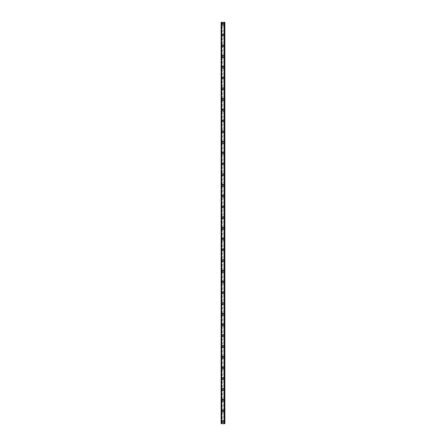 <?xml version="1.0" encoding="UTF-8"?>
<svg xmlns="http://www.w3.org/2000/svg" width="446" height="446" viewBox="0 0 446 446"><rect width="100%" height="100%" fill="white"/><g stroke="black" fill="none" stroke-linecap="round" stroke-linejoin="round"><path stroke-width="0.33" stroke-dasharray="2.23 1.67" d="M223.602 421.687A0.602 0.602 0 0 0 223 421.08A0.602 0.602 0 0 0 222.398 421.687A0.602 0.602 0 0 0 223 422.29A0.602 0.602 0 0 0 223.602 421.687A0.602 0.602 0 0 0 223 421.08A0.602 0.602 0 0 0 222.398 421.687A0.602 0.602 0 0 0 223 422.29A0.602 0.602 0 0 0 223.602 421.687M222.058 421.687A0.942 0.942 0 0 1 223 420.745A0.942 0.942 0 0 1 223.942 421.687A0.942 0.942 0 0 0 223 420.745A0.942 0.942 0 0 0 222.058 421.687A0.942 0.942 0 0 0 223 422.624A0.942 0.942 0 0 0 223.942 421.687A0.942 0.942 0 0 0 223 420.745A0.942 0.942 0 0 0 222.058 421.687A0.942 0.942 0 0 0 223 422.624A0.942 0.942 0 0 0 223.942 421.687A0.942 0.942 0 0 1 223 422.624A0.942 0.942 0 0 1 222.058 421.687M223.602 410.944A0.602 0.602 0 0 0 223 410.342A0.602 0.602 0 0 0 222.398 410.944A0.602 0.602 0 0 0 223 411.552A0.602 0.602 0 0 0 223.602 410.944A0.602 0.602 0 0 0 223 410.342A0.602 0.602 0 0 0 222.398 410.944A0.602 0.602 0 0 0 223 411.552A0.602 0.602 0 0 0 223.602 410.944M222.058 410.944A0.942 0.942 0 0 1 223 410.008A0.942 0.942 0 0 1 223.942 410.944A0.942 0.942 0 0 0 223 410.008A0.942 0.942 0 0 0 222.058 410.944A0.942 0.942 0 0 0 223 411.887A0.942 0.942 0 0 0 223.942 410.944A0.942 0.942 0 0 0 223 410.008A0.942 0.942 0 0 0 222.058 410.944A0.942 0.942 0 0 0 223 411.887A0.942 0.942 0 0 0 223.942 410.944A0.942 0.942 0 0 1 223 411.887A0.942 0.942 0 0 1 222.058 410.944M223.602 400.207A0.602 0.602 0 0 0 223 399.605A0.602 0.602 0 0 0 222.398 400.207A0.602 0.602 0 0 0 223 400.809A0.602 0.602 0 0 0 223.602 400.207A0.602 0.602 0 0 0 223 399.605A0.602 0.602 0 0 0 222.398 400.207A0.602 0.602 0 0 0 223 400.809A0.602 0.602 0 0 0 223.602 400.207M222.058 400.207A0.942 0.942 0 0 1 223 399.265A0.942 0.942 0 0 1 223.942 400.207A0.942 0.942 0 0 0 223 399.265A0.942 0.942 0 0 0 222.058 400.207A0.942 0.942 0 0 0 223 401.149A0.942 0.942 0 0 0 223.942 400.207A0.942 0.942 0 0 0 223 399.265A0.942 0.942 0 0 0 222.058 400.207A0.942 0.942 0 0 0 223 401.149A0.942 0.942 0 0 0 223.942 400.207A0.942 0.942 0 0 1 223 401.149A0.942 0.942 0 0 1 222.058 400.207M223.602 389.469A0.602 0.602 0 0 0 223 388.862A0.602 0.602 0 0 0 222.398 389.469A0.602 0.602 0 0 0 223 390.072A0.602 0.602 0 0 0 223.602 389.469A0.602 0.602 0 0 0 223 388.862A0.602 0.602 0 0 0 222.398 389.469A0.602 0.602 0 0 0 223 390.072A0.602 0.602 0 0 0 223.602 389.469M222.058 389.469A0.942 0.942 0 0 1 223 388.527A0.942 0.942 0 0 1 223.942 389.469A0.942 0.942 0 0 0 223 388.527A0.942 0.942 0 0 0 222.058 389.469A0.942 0.942 0 0 0 223 390.406A0.942 0.942 0 0 0 223.942 389.469A0.942 0.942 0 0 0 223 388.527A0.942 0.942 0 0 0 222.058 389.469A0.942 0.942 0 0 0 223 390.406A0.942 0.942 0 0 0 223.942 389.469A0.942 0.942 0 0 1 223 390.406A0.942 0.942 0 0 1 222.058 389.469M223.602 378.726A0.602 0.602 0 0 0 223 378.124A0.602 0.602 0 0 0 222.398 378.726A0.602 0.602 0 0 0 223 379.329A0.602 0.602 0 0 0 223.602 378.726A0.602 0.602 0 0 0 223 378.124A0.602 0.602 0 0 0 222.398 378.726A0.602 0.602 0 0 0 223 379.329A0.602 0.602 0 0 0 223.602 378.726M222.058 378.726A0.942 0.942 0 0 1 223 377.79A0.942 0.942 0 0 1 223.942 378.726A0.942 0.942 0 0 0 223 377.79A0.942 0.942 0 0 0 222.058 378.726A0.942 0.942 0 0 0 223 379.669A0.942 0.942 0 0 0 223.942 378.726A0.942 0.942 0 0 0 223 377.79A0.942 0.942 0 0 0 222.058 378.726A0.942 0.942 0 0 0 223 379.669A0.942 0.942 0 0 0 223.942 378.726A0.942 0.942 0 0 1 223 379.669A0.942 0.942 0 0 1 222.058 378.726M223.602 367.989A0.602 0.602 0 0 0 223 367.381A0.602 0.602 0 0 0 222.398 367.989A0.602 0.602 0 0 0 223 368.591A0.602 0.602 0 0 0 223.602 367.989A0.602 0.602 0 0 0 223 367.381A0.602 0.602 0 0 0 222.398 367.989A0.602 0.602 0 0 0 223 368.591A0.602 0.602 0 0 0 223.602 367.989M222.058 367.989A0.942 0.942 0 0 1 223 367.047A0.942 0.942 0 0 1 223.942 367.989A0.942 0.942 0 0 0 223 367.047A0.942 0.942 0 0 0 222.058 367.989A0.942 0.942 0 0 0 223 368.926A0.942 0.942 0 0 0 223.942 367.989A0.942 0.942 0 0 0 223 367.047A0.942 0.942 0 0 0 222.058 367.989A0.942 0.942 0 0 0 223 368.926A0.942 0.942 0 0 0 223.942 367.989A0.942 0.942 0 0 1 223 368.926A0.942 0.942 0 0 1 222.058 367.989M223.602 357.246A0.602 0.602 0 0 0 223 356.644A0.602 0.602 0 0 0 222.398 357.246A0.602 0.602 0 0 0 223 357.854A0.602 0.602 0 0 0 223.602 357.246A0.602 0.602 0 0 0 223 356.644A0.602 0.602 0 0 0 222.398 357.246A0.602 0.602 0 0 0 223 357.854A0.602 0.602 0 0 0 223.602 357.246M222.058 357.246A0.942 0.942 0 0 1 223 356.309A0.942 0.942 0 0 1 223.942 357.246A0.942 0.942 0 0 0 223 356.309A0.942 0.942 0 0 0 222.058 357.246A0.942 0.942 0 0 0 223 358.188A0.942 0.942 0 0 0 223.942 357.246A0.942 0.942 0 0 0 223 356.309A0.942 0.942 0 0 0 222.058 357.246A0.942 0.942 0 0 0 223 358.188A0.942 0.942 0 0 0 223.942 357.246A0.942 0.942 0 0 1 223 358.188A0.942 0.942 0 0 1 222.058 357.246M223.602 346.509A0.602 0.602 0 0 0 223 345.901A0.602 0.602 0 0 0 222.398 346.509A0.602 0.602 0 0 0 223 347.111A0.602 0.602 0 0 0 223.602 346.509A0.602 0.602 0 0 0 223 345.901A0.602 0.602 0 0 0 222.398 346.509A0.602 0.602 0 0 0 223 347.111A0.602 0.602 0 0 0 223.602 346.509M222.058 346.509A0.942 0.942 0 0 1 223 345.566A0.942 0.942 0 0 1 223.942 346.509A0.942 0.942 0 0 0 223 345.566A0.942 0.942 0 0 0 222.058 346.509A0.942 0.942 0 0 0 223 347.445A0.942 0.942 0 0 0 223.942 346.509A0.942 0.942 0 0 0 223 345.566A0.942 0.942 0 0 0 222.058 346.509A0.942 0.942 0 0 0 223 347.445A0.942 0.942 0 0 0 223.942 346.509A0.942 0.942 0 0 1 223 347.445A0.942 0.942 0 0 1 222.058 346.509M223.602 335.766A0.602 0.602 0 0 0 223 335.163A0.602 0.602 0 0 0 222.398 335.766A0.602 0.602 0 0 0 223 336.373A0.602 0.602 0 0 0 223.602 335.766A0.602 0.602 0 0 0 223 335.163A0.602 0.602 0 0 0 222.398 335.766A0.602 0.602 0 0 0 223 336.373A0.602 0.602 0 0 0 223.602 335.766M222.058 335.766A0.942 0.942 0 0 1 223 334.829A0.942 0.942 0 0 1 223.942 335.766A0.942 0.942 0 0 0 223 334.829A0.942 0.942 0 0 0 222.058 335.766A0.942 0.942 0 0 0 223 336.708A0.942 0.942 0 0 0 223.942 335.766A0.942 0.942 0 0 0 223 334.829A0.942 0.942 0 0 0 222.058 335.766A0.942 0.942 0 0 0 223 336.708A0.942 0.942 0 0 0 223.942 335.766A0.942 0.942 0 0 1 223 336.708A0.942 0.942 0 0 1 222.058 335.766M223.602 325.028A0.602 0.602 0 0 0 223 324.426A0.602 0.602 0 0 0 222.398 325.028A0.602 0.602 0 0 0 223 325.63A0.602 0.602 0 0 0 223.602 325.028A0.602 0.602 0 0 0 223 324.426A0.602 0.602 0 0 0 222.398 325.028A0.602 0.602 0 0 0 223 325.63A0.602 0.602 0 0 0 223.602 325.028M222.058 325.028A0.942 0.942 0 0 1 223 324.086A0.942 0.942 0 0 1 223.942 325.028A0.942 0.942 0 0 0 223 324.086A0.942 0.942 0 0 0 222.058 325.028A0.942 0.942 0 0 0 223 325.97A0.942 0.942 0 0 0 223.942 325.028A0.942 0.942 0 0 0 223 324.086A0.942 0.942 0 0 0 222.058 325.028A0.942 0.942 0 0 0 223 325.97A0.942 0.942 0 0 0 223.942 325.028A0.942 0.942 0 0 1 223 325.97A0.942 0.942 0 0 1 222.058 325.028M223.602 314.291A0.602 0.602 0 0 0 223 313.683A0.602 0.602 0 0 0 222.398 314.291A0.602 0.602 0 0 0 223 314.893A0.602 0.602 0 0 0 223.602 314.291A0.602 0.602 0 0 0 223 313.683A0.602 0.602 0 0 0 222.398 314.291A0.602 0.602 0 0 0 223 314.893A0.602 0.602 0 0 0 223.602 314.291M222.058 314.291A0.942 0.942 0 0 1 223 313.348A0.942 0.942 0 0 1 223.942 314.291A0.942 0.942 0 0 0 223 313.348A0.942 0.942 0 0 0 222.058 314.291A0.942 0.942 0 0 0 223 315.227A0.942 0.942 0 0 0 223.942 314.291A0.942 0.942 0 0 0 223 313.348A0.942 0.942 0 0 0 222.058 314.291A0.942 0.942 0 0 0 223 315.227A0.942 0.942 0 0 0 223.942 314.291A0.942 0.942 0 0 1 223 315.227A0.942 0.942 0 0 1 222.058 314.291M223.602 303.548A0.602 0.602 0 0 0 223 302.945A0.602 0.602 0 0 0 222.398 303.548A0.602 0.602 0 0 0 223 304.155A0.602 0.602 0 0 0 223.602 303.548A0.602 0.602 0 0 0 223 302.945A0.602 0.602 0 0 0 222.398 303.548A0.602 0.602 0 0 0 223 304.155A0.602 0.602 0 0 0 223.602 303.548M222.058 303.548A0.942 0.942 0 0 1 223 302.611A0.942 0.942 0 0 1 223.942 303.548A0.942 0.942 0 0 0 223 302.611A0.942 0.942 0 0 0 222.058 303.548A0.942 0.942 0 0 0 223 304.49A0.942 0.942 0 0 0 223.942 303.548A0.942 0.942 0 0 0 223 302.611A0.942 0.942 0 0 0 222.058 303.548A0.942 0.942 0 0 0 223 304.49A0.942 0.942 0 0 0 223.942 303.548A0.942 0.942 0 0 1 223 304.49A0.942 0.942 0 0 1 222.058 303.548M223.602 292.81A0.602 0.602 0 0 0 223 292.202A0.602 0.602 0 0 0 222.398 292.81A0.602 0.602 0 0 0 223 293.412A0.602 0.602 0 0 0 223.602 292.81A0.602 0.602 0 0 0 223 292.202A0.602 0.602 0 0 0 222.398 292.81A0.602 0.602 0 0 0 223 293.412A0.602 0.602 0 0 0 223.602 292.81M222.058 292.81A0.942 0.942 0 0 1 223 291.868A0.942 0.942 0 0 1 223.942 292.81A0.942 0.942 0 0 0 223 291.868A0.942 0.942 0 0 0 222.058 292.81A0.942 0.942 0 0 0 223 293.747A0.942 0.942 0 0 0 223.942 292.81A0.942 0.942 0 0 0 223 291.868A0.942 0.942 0 0 0 222.058 292.81A0.942 0.942 0 0 0 223 293.747A0.942 0.942 0 0 0 223.942 292.81A0.942 0.942 0 0 1 223 293.747A0.942 0.942 0 0 1 222.058 292.81M223.602 282.067A0.602 0.602 0 0 0 223 281.465A0.602 0.602 0 0 0 222.398 282.067A0.602 0.602 0 0 0 223 282.675A0.602 0.602 0 0 0 223.602 282.067A0.602 0.602 0 0 0 223 281.465A0.602 0.602 0 0 0 222.398 282.067A0.602 0.602 0 0 0 223 282.675A0.602 0.602 0 0 0 223.602 282.067M222.058 282.067A0.942 0.942 0 0 1 223 281.131A0.942 0.942 0 0 1 223.942 282.067A0.942 0.942 0 0 0 223 281.131A0.942 0.942 0 0 0 222.058 282.067A0.942 0.942 0 0 0 223 283.009A0.942 0.942 0 0 0 223.942 282.067A0.942 0.942 0 0 0 223 281.131A0.942 0.942 0 0 0 222.058 282.067A0.942 0.942 0 0 0 223 283.009A0.942 0.942 0 0 0 223.942 282.067A0.942 0.942 0 0 1 223 283.009A0.942 0.942 0 0 1 222.058 282.067M223.602 271.33A0.602 0.602 0 0 0 223 270.728A0.602 0.602 0 0 0 222.398 271.33A0.602 0.602 0 0 0 223 271.932A0.602 0.602 0 0 0 223.602 271.33A0.602 0.602 0 0 0 223 270.728A0.602 0.602 0 0 0 222.398 271.33A0.602 0.602 0 0 0 223 271.932A0.602 0.602 0 0 0 223.602 271.33M222.058 271.33A0.942 0.942 0 0 1 223 270.387A0.942 0.942 0 0 1 223.942 271.33A0.942 0.942 0 0 0 223 270.387A0.942 0.942 0 0 0 222.058 271.33A0.942 0.942 0 0 0 223 272.266A0.942 0.942 0 0 0 223.942 271.33A0.942 0.942 0 0 0 223 270.387A0.942 0.942 0 0 0 222.058 271.33A0.942 0.942 0 0 0 223 272.266A0.942 0.942 0 0 0 223.942 271.33A0.942 0.942 0 0 1 223 272.266A0.942 0.942 0 0 1 222.058 271.33M223.602 260.587A0.602 0.602 0 0 0 223 259.985A0.602 0.602 0 0 0 222.398 260.587A0.602 0.602 0 0 0 223 261.194A0.602 0.602 0 0 0 223.602 260.587A0.602 0.602 0 0 0 223 259.985A0.602 0.602 0 0 0 222.398 260.587A0.602 0.602 0 0 0 223 261.194A0.602 0.602 0 0 0 223.602 260.587M222.058 260.587A0.942 0.942 0 0 1 223 259.65A0.942 0.942 0 0 1 223.942 260.587A0.942 0.942 0 0 0 223 259.65A0.942 0.942 0 0 0 222.058 260.587A0.942 0.942 0 0 0 223 261.529A0.942 0.942 0 0 0 223.942 260.587A0.942 0.942 0 0 0 223 259.65A0.942 0.942 0 0 0 222.058 260.587A0.942 0.942 0 0 0 223 261.529A0.942 0.942 0 0 0 223.942 260.587A0.942 0.942 0 0 1 223 261.529A0.942 0.942 0 0 1 222.058 260.587M223.602 249.849A0.602 0.602 0 0 0 223 249.247A0.602 0.602 0 0 0 222.398 249.849A0.602 0.602 0 0 0 223 250.451A0.602 0.602 0 0 0 223.602 249.849A0.602 0.602 0 0 0 223 249.247A0.602 0.602 0 0 0 222.398 249.849A0.602 0.602 0 0 0 223 250.451A0.602 0.602 0 0 0 223.602 249.849M222.058 249.849A0.942 0.942 0 0 1 223 248.907A0.942 0.942 0 0 1 223.942 249.849A0.942 0.942 0 0 0 223 248.907A0.942 0.942 0 0 0 222.058 249.849A0.942 0.942 0 0 0 223 250.791A0.942 0.942 0 0 0 223.942 249.849A0.942 0.942 0 0 0 223 248.907A0.942 0.942 0 0 0 222.058 249.849A0.942 0.942 0 0 0 223 250.791A0.942 0.942 0 0 0 223.942 249.849A0.942 0.942 0 0 1 223 250.791A0.942 0.942 0 0 1 222.058 249.849M223.602 239.112A0.602 0.602 0 0 0 223 238.504A0.602 0.602 0 0 0 222.398 239.112A0.602 0.602 0 0 0 223 239.714A0.602 0.602 0 0 0 223.602 239.112A0.602 0.602 0 0 0 223 238.504A0.602 0.602 0 0 0 222.398 239.112A0.602 0.602 0 0 0 223 239.714A0.602 0.602 0 0 0 223.602 239.112M222.058 239.112A0.942 0.942 0 0 1 223 238.17A0.942 0.942 0 0 1 223.942 239.112A0.942 0.942 0 0 0 223 238.17A0.942 0.942 0 0 0 222.058 239.112A0.942 0.942 0 0 0 223 240.048A0.942 0.942 0 0 0 223.942 239.112A0.942 0.942 0 0 0 223 238.17A0.942 0.942 0 0 0 222.058 239.112A0.942 0.942 0 0 0 223 240.048A0.942 0.942 0 0 0 223.942 239.112A0.942 0.942 0 0 1 223 240.048A0.942 0.942 0 0 1 222.058 239.112M223.602 228.369A0.602 0.602 0 0 0 223 227.767A0.602 0.602 0 0 0 222.398 228.369A0.602 0.602 0 0 0 223 228.976A0.602 0.602 0 0 0 223.602 228.369A0.602 0.602 0 0 0 223 227.767A0.602 0.602 0 0 0 222.398 228.369A0.602 0.602 0 0 0 223 228.976A0.602 0.602 0 0 0 223.602 228.369M222.058 228.369A0.942 0.942 0 0 1 223 227.432A0.942 0.942 0 0 1 223.942 228.369A0.942 0.942 0 0 0 223 227.432A0.942 0.942 0 0 0 222.058 228.369A0.942 0.942 0 0 0 223 229.311A0.942 0.942 0 0 0 223.942 228.369A0.942 0.942 0 0 0 223 227.432A0.942 0.942 0 0 0 222.058 228.369A0.942 0.942 0 0 0 223 229.311A0.942 0.942 0 0 0 223.942 228.369A0.942 0.942 0 0 1 223 229.311A0.942 0.942 0 0 1 222.058 228.369M223.602 217.631A0.602 0.602 0 0 0 223 217.024A0.602 0.602 0 0 0 222.398 217.631A0.602 0.602 0 0 0 223 218.233A0.602 0.602 0 0 0 223.602 217.631A0.602 0.602 0 0 0 223 217.024A0.602 0.602 0 0 0 222.398 217.631A0.602 0.602 0 0 0 223 218.233A0.602 0.602 0 0 0 223.602 217.631M222.058 217.631A0.942 0.942 0 0 1 223 216.689A0.942 0.942 0 0 1 223.942 217.631A0.942 0.942 0 0 0 223 216.689A0.942 0.942 0 0 0 222.058 217.631A0.942 0.942 0 0 0 223 218.568A0.942 0.942 0 0 0 223.942 217.631A0.942 0.942 0 0 0 223 216.689A0.942 0.942 0 0 0 222.058 217.631A0.942 0.942 0 0 0 223 218.568A0.942 0.942 0 0 0 223.942 217.631A0.942 0.942 0 0 1 223 218.568A0.942 0.942 0 0 1 222.058 217.631M223.602 206.888A0.602 0.602 0 0 0 223 206.286A0.602 0.602 0 0 0 222.398 206.888A0.602 0.602 0 0 0 223 207.496A0.602 0.602 0 0 0 223.602 206.888A0.602 0.602 0 0 0 223 206.286A0.602 0.602 0 0 0 222.398 206.888A0.602 0.602 0 0 0 223 207.496A0.602 0.602 0 0 0 223.602 206.888M222.058 206.888A0.942 0.942 0 0 1 223 205.952A0.942 0.942 0 0 1 223.942 206.888A0.942 0.942 0 0 0 223 205.952A0.942 0.942 0 0 0 222.058 206.888A0.942 0.942 0 0 0 223 207.83A0.942 0.942 0 0 0 223.942 206.888A0.942 0.942 0 0 0 223 205.952A0.942 0.942 0 0 0 222.058 206.888A0.942 0.942 0 0 0 223 207.83A0.942 0.942 0 0 0 223.942 206.888A0.942 0.942 0 0 1 223 207.83A0.942 0.942 0 0 1 222.058 206.888M223.602 196.151A0.602 0.602 0 0 0 223 195.549A0.602 0.602 0 0 0 222.398 196.151A0.602 0.602 0 0 0 223 196.753A0.602 0.602 0 0 0 223.602 196.151A0.602 0.602 0 0 0 223 195.549A0.602 0.602 0 0 0 222.398 196.151A0.602 0.602 0 0 0 223 196.753A0.602 0.602 0 0 0 223.602 196.151M222.058 196.151A0.942 0.942 0 0 1 223 195.209A0.942 0.942 0 0 1 223.942 196.151A0.942 0.942 0 0 0 223 195.209A0.942 0.942 0 0 0 222.058 196.151A0.942 0.942 0 0 0 223 197.093A0.942 0.942 0 0 0 223.942 196.151A0.942 0.942 0 0 0 223 195.209A0.942 0.942 0 0 0 222.058 196.151A0.942 0.942 0 0 0 223 197.093A0.942 0.942 0 0 0 223.942 196.151A0.942 0.942 0 0 1 223 197.093A0.942 0.942 0 0 1 222.058 196.151M223.602 185.413A0.602 0.602 0 0 0 223 184.806A0.602 0.602 0 0 0 222.398 185.413A0.602 0.602 0 0 0 223 186.015A0.602 0.602 0 0 0 223.602 185.413A0.602 0.602 0 0 0 223 184.806A0.602 0.602 0 0 0 222.398 185.413A0.602 0.602 0 0 0 223 186.015A0.602 0.602 0 0 0 223.602 185.413M222.058 185.413A0.942 0.942 0 0 1 223 184.471A0.942 0.942 0 0 1 223.942 185.413A0.942 0.942 0 0 0 223 184.471A0.942 0.942 0 0 0 222.058 185.413A0.942 0.942 0 0 0 223 186.35A0.942 0.942 0 0 0 223.942 185.413A0.942 0.942 0 0 0 223 184.471A0.942 0.942 0 0 0 222.058 185.413A0.942 0.942 0 0 0 223 186.35A0.942 0.942 0 0 0 223.942 185.413A0.942 0.942 0 0 1 223 186.35A0.942 0.942 0 0 1 222.058 185.413M223.602 174.67A0.602 0.602 0 0 0 223 174.068A0.602 0.602 0 0 0 222.398 174.67A0.602 0.602 0 0 0 223 175.272A0.602 0.602 0 0 0 223.602 174.67A0.602 0.602 0 0 0 223 174.068A0.602 0.602 0 0 0 222.398 174.67A0.602 0.602 0 0 0 223 175.272A0.602 0.602 0 0 0 223.602 174.67M222.058 174.67A0.942 0.942 0 0 1 223 173.734A0.942 0.942 0 0 1 223.942 174.67A0.942 0.942 0 0 0 223 173.734A0.942 0.942 0 0 0 222.058 174.67A0.942 0.942 0 0 0 223 175.613A0.942 0.942 0 0 0 223.942 174.67A0.942 0.942 0 0 0 223 173.734A0.942 0.942 0 0 0 222.058 174.67A0.942 0.942 0 0 0 223 175.613A0.942 0.942 0 0 0 223.942 174.67A0.942 0.942 0 0 1 223 175.613A0.942 0.942 0 0 1 222.058 174.67M223.602 163.933A0.602 0.602 0 0 0 223 163.325A0.602 0.602 0 0 0 222.398 163.933A0.602 0.602 0 0 0 223 164.535A0.602 0.602 0 0 0 223.602 163.933A0.602 0.602 0 0 0 223 163.325A0.602 0.602 0 0 0 222.398 163.933A0.602 0.602 0 0 0 223 164.535A0.602 0.602 0 0 0 223.602 163.933M222.058 163.933A0.942 0.942 0 0 1 223 162.991A0.942 0.942 0 0 1 223.942 163.933A0.942 0.942 0 0 0 223 162.991A0.942 0.942 0 0 0 222.058 163.933A0.942 0.942 0 0 0 223 164.869A0.942 0.942 0 0 0 223.942 163.933A0.942 0.942 0 0 0 223 162.991A0.942 0.942 0 0 0 222.058 163.933A0.942 0.942 0 0 0 223 164.869A0.942 0.942 0 0 0 223.942 163.933A0.942 0.942 0 0 1 223 164.869A0.942 0.942 0 0 1 222.058 163.933M223.602 153.19A0.602 0.602 0 0 0 223 152.588A0.602 0.602 0 0 0 222.398 153.19A0.602 0.602 0 0 0 223 153.798A0.602 0.602 0 0 0 223.602 153.19A0.602 0.602 0 0 0 223 152.588A0.602 0.602 0 0 0 222.398 153.19A0.602 0.602 0 0 0 223 153.798A0.602 0.602 0 0 0 223.602 153.19M222.058 153.19A0.942 0.942 0 0 1 223 152.253A0.942 0.942 0 0 1 223.942 153.19A0.942 0.942 0 0 0 223 152.253A0.942 0.942 0 0 0 222.058 153.19A0.942 0.942 0 0 0 223 154.132A0.942 0.942 0 0 0 223.942 153.19A0.942 0.942 0 0 0 223 152.253A0.942 0.942 0 0 0 222.058 153.19A0.942 0.942 0 0 0 223 154.132A0.942 0.942 0 0 0 223.942 153.19A0.942 0.942 0 0 1 223 154.132A0.942 0.942 0 0 1 222.058 153.19M223.602 142.452A0.602 0.602 0 0 0 223 141.845A0.602 0.602 0 0 0 222.398 142.452A0.602 0.602 0 0 0 223 143.055A0.602 0.602 0 0 0 223.602 142.452A0.602 0.602 0 0 0 223 141.845A0.602 0.602 0 0 0 222.398 142.452A0.602 0.602 0 0 0 223 143.055A0.602 0.602 0 0 0 223.602 142.452M222.058 142.452A0.942 0.942 0 0 1 223 141.51A0.942 0.942 0 0 1 223.942 142.452A0.942 0.942 0 0 0 223 141.51A0.942 0.942 0 0 0 222.058 142.452A0.942 0.942 0 0 0 223 143.389A0.942 0.942 0 0 0 223.942 142.452A0.942 0.942 0 0 0 223 141.51A0.942 0.942 0 0 0 222.058 142.452A0.942 0.942 0 0 0 223 143.389A0.942 0.942 0 0 0 223.942 142.452A0.942 0.942 0 0 1 223 143.389A0.942 0.942 0 0 1 222.058 142.452M223.602 131.709A0.602 0.602 0 0 0 223 131.107A0.602 0.602 0 0 0 222.398 131.709A0.602 0.602 0 0 0 223 132.317A0.602 0.602 0 0 0 223.602 131.709A0.602 0.602 0 0 0 223 131.107A0.602 0.602 0 0 0 222.398 131.709A0.602 0.602 0 0 0 223 132.317A0.602 0.602 0 0 0 223.602 131.709M222.058 131.709A0.942 0.942 0 0 1 223 130.773A0.942 0.942 0 0 1 223.942 131.709A0.942 0.942 0 0 0 223 130.773A0.942 0.942 0 0 0 222.058 131.709A0.942 0.942 0 0 0 223 132.652A0.942 0.942 0 0 0 223.942 131.709A0.942 0.942 0 0 0 223 130.773A0.942 0.942 0 0 0 222.058 131.709A0.942 0.942 0 0 0 223 132.652A0.942 0.942 0 0 0 223.942 131.709A0.942 0.942 0 0 1 223 132.652A0.942 0.942 0 0 1 222.058 131.709M223.602 120.972A0.602 0.602 0 0 0 223 120.37A0.602 0.602 0 0 0 222.398 120.972A0.602 0.602 0 0 0 223 121.574A0.602 0.602 0 0 0 223.602 120.972A0.602 0.602 0 0 0 223 120.37A0.602 0.602 0 0 0 222.398 120.972A0.602 0.602 0 0 0 223 121.574A0.602 0.602 0 0 0 223.602 120.972M222.058 120.972A0.942 0.942 0 0 1 223 120.03A0.942 0.942 0 0 1 223.942 120.972A0.942 0.942 0 0 0 223 120.03A0.942 0.942 0 0 0 222.058 120.972A0.942 0.942 0 0 0 223 121.914A0.942 0.942 0 0 0 223.942 120.972A0.942 0.942 0 0 0 223 120.03A0.942 0.942 0 0 0 222.058 120.972A0.942 0.942 0 0 0 223 121.914A0.942 0.942 0 0 0 223.942 120.972A0.942 0.942 0 0 1 223 121.914A0.942 0.942 0 0 1 222.058 120.972M223.602 110.234A0.602 0.602 0 0 0 223 109.627A0.602 0.602 0 0 0 222.398 110.234A0.602 0.602 0 0 0 223 110.837A0.602 0.602 0 0 0 223.602 110.234A0.602 0.602 0 0 0 223 109.627A0.602 0.602 0 0 0 222.398 110.234A0.602 0.602 0 0 0 223 110.837A0.602 0.602 0 0 0 223.602 110.234M222.058 110.234A0.942 0.942 0 0 1 223 109.292A0.942 0.942 0 0 1 223.942 110.234A0.942 0.942 0 0 0 223 109.292A0.942 0.942 0 0 0 222.058 110.234A0.942 0.942 0 0 0 223 111.171A0.942 0.942 0 0 0 223.942 110.234A0.942 0.942 0 0 0 223 109.292A0.942 0.942 0 0 0 222.058 110.234A0.942 0.942 0 0 0 223 111.171A0.942 0.942 0 0 0 223.942 110.234A0.942 0.942 0 0 1 223 111.171A0.942 0.942 0 0 1 222.058 110.234M223.602 99.491A0.602 0.602 0 0 0 223 98.889A0.602 0.602 0 0 0 222.398 99.491A0.602 0.602 0 0 0 223 100.099A0.602 0.602 0 0 0 223.602 99.491A0.602 0.602 0 0 0 223 98.889A0.602 0.602 0 0 0 222.398 99.491A0.602 0.602 0 0 0 223 100.099A0.602 0.602 0 0 0 223.602 99.491M222.058 99.491A0.942 0.942 0 0 1 223 98.555A0.942 0.942 0 0 1 223.942 99.491A0.942 0.942 0 0 0 223 98.555A0.942 0.942 0 0 0 222.058 99.491A0.942 0.942 0 0 0 223 100.434A0.942 0.942 0 0 0 223.942 99.491A0.942 0.942 0 0 0 223 98.555A0.942 0.942 0 0 0 222.058 99.491A0.942 0.942 0 0 0 223 100.434A0.942 0.942 0 0 0 223.942 99.491A0.942 0.942 0 0 1 223 100.434A0.942 0.942 0 0 1 222.058 99.491M223.602 88.754A0.602 0.602 0 0 0 223 88.146A0.602 0.602 0 0 0 222.398 88.754A0.602 0.602 0 0 0 223 89.356A0.602 0.602 0 0 0 223.602 88.754A0.602 0.602 0 0 0 223 88.146A0.602 0.602 0 0 0 222.398 88.754A0.602 0.602 0 0 0 223 89.356A0.602 0.602 0 0 0 223.602 88.754M222.058 88.754A0.942 0.942 0 0 1 223 87.812A0.942 0.942 0 0 1 223.942 88.754A0.942 0.942 0 0 0 223 87.812A0.942 0.942 0 0 0 222.058 88.754A0.942 0.942 0 0 0 223 89.691A0.942 0.942 0 0 0 223.942 88.754A0.942 0.942 0 0 0 223 87.812A0.942 0.942 0 0 0 222.058 88.754A0.942 0.942 0 0 0 223 89.691A0.942 0.942 0 0 0 223.942 88.754A0.942 0.942 0 0 1 223 89.691A0.942 0.942 0 0 1 222.058 88.754M223.602 78.011A0.602 0.602 0 0 0 223 77.409A0.602 0.602 0 0 0 222.398 78.011A0.602 0.602 0 0 0 223 78.619A0.602 0.602 0 0 0 223.602 78.011A0.602 0.602 0 0 0 223 77.409A0.602 0.602 0 0 0 222.398 78.011A0.602 0.602 0 0 0 223 78.619A0.602 0.602 0 0 0 223.602 78.011M222.058 78.011A0.942 0.942 0 0 1 223 77.074A0.942 0.942 0 0 1 223.942 78.011A0.942 0.942 0 0 0 223 77.074A0.942 0.942 0 0 0 222.058 78.011A0.942 0.942 0 0 0 223 78.953A0.942 0.942 0 0 0 223.942 78.011A0.942 0.942 0 0 0 223 77.074A0.942 0.942 0 0 0 222.058 78.011A0.942 0.942 0 0 0 223 78.953A0.942 0.942 0 0 0 223.942 78.011A0.942 0.942 0 0 1 223 78.953A0.942 0.942 0 0 1 222.058 78.011M223.602 67.274A0.602 0.602 0 0 0 223 66.671A0.602 0.602 0 0 0 222.398 67.274A0.602 0.602 0 0 0 223 67.876A0.602 0.602 0 0 0 223.602 67.274A0.602 0.602 0 0 0 223 66.671A0.602 0.602 0 0 0 222.398 67.274A0.602 0.602 0 0 0 223 67.876A0.602 0.602 0 0 0 223.602 67.274M222.058 67.274A0.942 0.942 0 0 1 223 66.331A0.942 0.942 0 0 1 223.942 67.274A0.942 0.942 0 0 0 223 66.331A0.942 0.942 0 0 0 222.058 67.274A0.942 0.942 0 0 0 223 68.21A0.942 0.942 0 0 0 223.942 67.274A0.942 0.942 0 0 0 223 66.331A0.942 0.942 0 0 0 222.058 67.274A0.942 0.942 0 0 0 223 68.21A0.942 0.942 0 0 0 223.942 67.274A0.942 0.942 0 0 1 223 68.21A0.942 0.942 0 0 1 222.058 67.274M223.602 56.531A0.602 0.602 0 0 0 223 55.928A0.602 0.602 0 0 0 222.398 56.531A0.602 0.602 0 0 0 223 57.138A0.602 0.602 0 0 0 223.602 56.531A0.602 0.602 0 0 0 223 55.928A0.602 0.602 0 0 0 222.398 56.531A0.602 0.602 0 0 0 223 57.138A0.602 0.602 0 0 0 223.602 56.531M222.058 56.531A0.942 0.942 0 0 1 223 55.594A0.942 0.942 0 0 1 223.942 56.531A0.942 0.942 0 0 0 223 55.594A0.942 0.942 0 0 0 222.058 56.531A0.942 0.942 0 0 0 223 57.473A0.942 0.942 0 0 0 223.942 56.531A0.942 0.942 0 0 0 223 55.594A0.942 0.942 0 0 0 222.058 56.531A0.942 0.942 0 0 0 223 57.473A0.942 0.942 0 0 0 223.942 56.531A0.942 0.942 0 0 1 223 57.473A0.942 0.942 0 0 1 222.058 56.531M223.602 45.793A0.602 0.602 0 0 0 223 45.191A0.602 0.602 0 0 0 222.398 45.793A0.602 0.602 0 0 0 223 46.395A0.602 0.602 0 0 0 223.602 45.793A0.602 0.602 0 0 0 223 45.191A0.602 0.602 0 0 0 222.398 45.793A0.602 0.602 0 0 0 223 46.395A0.602 0.602 0 0 0 223.602 45.793M222.058 45.793A0.942 0.942 0 0 1 223 44.851A0.942 0.942 0 0 1 223.942 45.793A0.942 0.942 0 0 0 223 44.851A0.942 0.942 0 0 0 222.058 45.793A0.942 0.942 0 0 0 223 46.735A0.942 0.942 0 0 0 223.942 45.793A0.942 0.942 0 0 0 223 44.851A0.942 0.942 0 0 0 222.058 45.793A0.942 0.942 0 0 0 223 46.735A0.942 0.942 0 0 0 223.942 45.793A0.942 0.942 0 0 1 223 46.735A0.942 0.942 0 0 1 222.058 45.793M223.602 35.056A0.602 0.602 0 0 0 223 34.448A0.602 0.602 0 0 0 222.398 35.056A0.602 0.602 0 0 0 223 35.658A0.602 0.602 0 0 0 223.602 35.056A0.602 0.602 0 0 0 223 34.448A0.602 0.602 0 0 0 222.398 35.056A0.602 0.602 0 0 0 223 35.658A0.602 0.602 0 0 0 223.602 35.056M222.058 35.056A0.942 0.942 0 0 1 223 34.113A0.942 0.942 0 0 1 223.942 35.056A0.942 0.942 0 0 0 223 34.113A0.942 0.942 0 0 0 222.058 35.056A0.942 0.942 0 0 0 223 35.992A0.942 0.942 0 0 0 223.942 35.056A0.942 0.942 0 0 0 223 34.113A0.942 0.942 0 0 0 222.058 35.056A0.942 0.942 0 0 0 223 35.992A0.942 0.942 0 0 0 223.942 35.056A0.942 0.942 0 0 1 223 35.992A0.942 0.942 0 0 1 222.058 35.056M223.602 24.313A0.602 0.602 0 0 0 223 23.71A0.602 0.602 0 0 0 222.398 24.313A0.602 0.602 0 0 0 223 24.92A0.602 0.602 0 0 0 223.602 24.313A0.602 0.602 0 0 0 223 23.71A0.602 0.602 0 0 0 222.398 24.313A0.602 0.602 0 0 0 223 24.92A0.602 0.602 0 0 0 223.602 24.313M222.058 24.313A0.942 0.942 0 0 1 223 23.376A0.942 0.942 0 0 1 223.942 24.313A0.942 0.942 0 0 0 223 23.376A0.942 0.942 0 0 0 222.058 24.313A0.942 0.942 0 0 0 223 25.255A0.942 0.942 0 0 0 223.942 24.313A0.942 0.942 0 0 0 223 23.376A0.942 0.942 0 0 0 222.058 24.313A0.942 0.942 0 0 0 223 25.255A0.942 0.942 0 0 0 223.942 24.313A0.942 0.942 0 0 1 223 25.255A0.942 0.942 0 0 1 222.058 24.313M223.468 22.3L223.117 22.3L223.468 22.3M223.117 22.3L223.513 22.3L223.117 22.3M222.415 22.3L222.883 22.3L222.415 22.3M223.747 22.3L224.879 22.3L224.282 22.3L224.282 423.7L224.879 423.7L221.121 423.7L221.718 423.7L221.121 423.7L221.121 22.3L223.747 22.3L223.747 423.7M221.155 22.3L221.322 423.7L221.339 22.3L221.718 22.3L221.155 22.3L221.155 423.7M221.718 22.3L221.751 423.7L221.718 22.3M221.121 22.3L221.121 423.7L221.144 22.3M221.656 22.3L221.662 423.7M224.712 22.3L224.712 423.7L224.879 22.3L224.338 22.3M224.282 22.3L224.249 423.7L224.282 22.3M222.532 423.7L222.883 423.7L222.532 423.7M222.883 423.7L222.487 423.7L222.883 423.7M224.712 423.7L224.344 423.7M222.253 22.3L222.253 423.7M222.186 22.3L222.186 423.7M222.024 22.3L222.024 423.7M221.957 22.3L221.957 423.7M221.751 22.3L221.751 423.7L221.751 22.3M221.695 22.3L221.695 423.7M224.305 22.3L224.305 423.7M224.249 22.3L224.249 423.7L224.249 22.3M224.678 22.3L224.678 423.7L224.661 22.3M224.043 22.3L224.043 423.7M223.976 22.3L223.976 423.7M223.814 22.3L223.814 423.7M221.288 22.3L221.288 423.7M224.845 22.3L224.845 423.7"/><path stroke-width="0.67" d="M222.058 421.687A0.942 0.942 0 0 1 223 420.745A0.942 0.942 0 0 1 223.942 421.687A0.942 0.942 0 0 1 223 422.624A0.942 0.942 0 0 1 222.058 421.687M222.058 410.944A0.942 0.942 0 0 1 223 410.008A0.942 0.942 0 0 1 223.942 410.944A0.942 0.942 0 0 1 223 411.887A0.942 0.942 0 0 1 222.058 410.944M222.058 400.207A0.942 0.942 0 0 1 223 399.265A0.942 0.942 0 0 1 223.942 400.207A0.942 0.942 0 0 1 223 401.149A0.942 0.942 0 0 1 222.058 400.207M222.058 389.469A0.942 0.942 0 0 1 223 388.527A0.942 0.942 0 0 1 223.942 389.469A0.942 0.942 0 0 1 223 390.406A0.942 0.942 0 0 1 222.058 389.469M222.058 378.726A0.942 0.942 0 0 1 223 377.79A0.942 0.942 0 0 1 223.942 378.726A0.942 0.942 0 0 1 223 379.669A0.942 0.942 0 0 1 222.058 378.726M222.058 367.989A0.942 0.942 0 0 1 223 367.047A0.942 0.942 0 0 1 223.942 367.989A0.942 0.942 0 0 1 223 368.926A0.942 0.942 0 0 1 222.058 367.989M222.058 357.246A0.942 0.942 0 0 1 223 356.309A0.942 0.942 0 0 1 223.942 357.246A0.942 0.942 0 0 1 223 358.188A0.942 0.942 0 0 1 222.058 357.246M222.058 346.509A0.942 0.942 0 0 1 223 345.566A0.942 0.942 0 0 1 223.942 346.509A0.942 0.942 0 0 1 223 347.445A0.942 0.942 0 0 1 222.058 346.509M222.058 335.766A0.942 0.942 0 0 1 223 334.829A0.942 0.942 0 0 1 223.942 335.766A0.942 0.942 0 0 1 223 336.708A0.942 0.942 0 0 1 222.058 335.766M222.058 325.028A0.942 0.942 0 0 1 223 324.086A0.942 0.942 0 0 1 223.942 325.028A0.942 0.942 0 0 1 223 325.97A0.942 0.942 0 0 1 222.058 325.028M222.058 314.291A0.942 0.942 0 0 1 223 313.348A0.942 0.942 0 0 1 223.942 314.291A0.942 0.942 0 0 1 223 315.227A0.942 0.942 0 0 1 222.058 314.291M222.058 303.548A0.942 0.942 0 0 1 223 302.611A0.942 0.942 0 0 1 223.942 303.548A0.942 0.942 0 0 1 223 304.49A0.942 0.942 0 0 1 222.058 303.548M222.058 292.81A0.942 0.942 0 0 1 223 291.868A0.942 0.942 0 0 1 223.942 292.81A0.942 0.942 0 0 1 223 293.747A0.942 0.942 0 0 1 222.058 292.81M222.058 282.067A0.942 0.942 0 0 1 223 281.131A0.942 0.942 0 0 1 223.942 282.067A0.942 0.942 0 0 1 223 283.009A0.942 0.942 0 0 1 222.058 282.067M222.058 271.33A0.942 0.942 0 0 1 223 270.387A0.942 0.942 0 0 1 223.942 271.33A0.942 0.942 0 0 1 223 272.266A0.942 0.942 0 0 1 222.058 271.33M222.058 260.587A0.942 0.942 0 0 1 223 259.65A0.942 0.942 0 0 1 223.942 260.587A0.942 0.942 0 0 1 223 261.529A0.942 0.942 0 0 1 222.058 260.587M222.058 249.849A0.942 0.942 0 0 1 223 248.907A0.942 0.942 0 0 1 223.942 249.849A0.942 0.942 0 0 1 223 250.791A0.942 0.942 0 0 1 222.058 249.849M222.058 239.112A0.942 0.942 0 0 1 223 238.17A0.942 0.942 0 0 1 223.942 239.112A0.942 0.942 0 0 1 223 240.048A0.942 0.942 0 0 1 222.058 239.112M222.058 228.369A0.942 0.942 0 0 1 223 227.432A0.942 0.942 0 0 1 223.942 228.369A0.942 0.942 0 0 1 223 229.311A0.942 0.942 0 0 1 222.058 228.369M222.058 217.631A0.942 0.942 0 0 1 223 216.689A0.942 0.942 0 0 1 223.942 217.631A0.942 0.942 0 0 1 223 218.568A0.942 0.942 0 0 1 222.058 217.631M222.058 206.888A0.942 0.942 0 0 1 223 205.952A0.942 0.942 0 0 1 223.942 206.888A0.942 0.942 0 0 1 223 207.83A0.942 0.942 0 0 1 222.058 206.888M222.058 196.151A0.942 0.942 0 0 1 223 195.209A0.942 0.942 0 0 1 223.942 196.151A0.942 0.942 0 0 1 223 197.093A0.942 0.942 0 0 1 222.058 196.151M222.058 185.413A0.942 0.942 0 0 1 223 184.471A0.942 0.942 0 0 1 223.942 185.413A0.942 0.942 0 0 1 223 186.35A0.942 0.942 0 0 1 222.058 185.413M222.058 174.67A0.942 0.942 0 0 1 223 173.734A0.942 0.942 0 0 1 223.942 174.67A0.942 0.942 0 0 1 223 175.613A0.942 0.942 0 0 1 222.058 174.67M222.058 163.933A0.942 0.942 0 0 1 223 162.991A0.942 0.942 0 0 1 223.942 163.933A0.942 0.942 0 0 1 223 164.869A0.942 0.942 0 0 1 222.058 163.933M222.058 153.19A0.942 0.942 0 0 1 223 152.253A0.942 0.942 0 0 1 223.942 153.19A0.942 0.942 0 0 1 223 154.132A0.942 0.942 0 0 1 222.058 153.19M222.058 142.452A0.942 0.942 0 0 1 223 141.51A0.942 0.942 0 0 1 223.942 142.452A0.942 0.942 0 0 1 223 143.389A0.942 0.942 0 0 1 222.058 142.452M222.058 131.709A0.942 0.942 0 0 1 223 130.773A0.942 0.942 0 0 1 223.942 131.709A0.942 0.942 0 0 1 223 132.652A0.942 0.942 0 0 1 222.058 131.709M222.058 120.972A0.942 0.942 0 0 1 223 120.03A0.942 0.942 0 0 1 223.942 120.972A0.942 0.942 0 0 1 223 121.914A0.942 0.942 0 0 1 222.058 120.972M222.058 110.234A0.942 0.942 0 0 1 223 109.292A0.942 0.942 0 0 1 223.942 110.234A0.942 0.942 0 0 1 223 111.171A0.942 0.942 0 0 1 222.058 110.234M222.058 99.491A0.942 0.942 0 0 1 223 98.555A0.942 0.942 0 0 1 223.942 99.491A0.942 0.942 0 0 1 223 100.434A0.942 0.942 0 0 1 222.058 99.491M222.058 88.754A0.942 0.942 0 0 1 223 87.812A0.942 0.942 0 0 1 223.942 88.754A0.942 0.942 0 0 1 223 89.691A0.942 0.942 0 0 1 222.058 88.754M222.058 78.011A0.942 0.942 0 0 1 223 77.074A0.942 0.942 0 0 1 223.942 78.011A0.942 0.942 0 0 1 223 78.953A0.942 0.942 0 0 1 222.058 78.011M222.058 67.274A0.942 0.942 0 0 1 223 66.331A0.942 0.942 0 0 1 223.942 67.274A0.942 0.942 0 0 1 223 68.21A0.942 0.942 0 0 1 222.058 67.274M222.058 56.531A0.942 0.942 0 0 1 223 55.594A0.942 0.942 0 0 1 223.942 56.531A0.942 0.942 0 0 1 223 57.473A0.942 0.942 0 0 1 222.058 56.531M222.058 45.793A0.942 0.942 0 0 1 223 44.851A0.942 0.942 0 0 1 223.942 45.793A0.942 0.942 0 0 1 223 46.735A0.942 0.942 0 0 1 222.058 45.793M222.058 35.056A0.942 0.942 0 0 1 223 34.113A0.942 0.942 0 0 1 223.942 35.056A0.942 0.942 0 0 1 223 35.992A0.942 0.942 0 0 1 222.058 35.056M222.058 24.313A0.942 0.942 0 0 1 223 23.376A0.942 0.942 0 0 1 223.942 24.313A0.942 0.942 0 0 1 223 25.255A0.942 0.942 0 0 1 222.058 24.313M224.661 22.3L221.121 22.3L221.121 423.7L224.879 423.7L224.879 22.3L224.661 423.7M221.656 22.3L221.656 423.7L221.656 22.3M224.879 22.3L224.879 423.7L224.856 22.3M224.344 423.7L224.344 22.3L224.344 423.7M221.121 423.7L221.121 22.3L221.144 423.7M221.746 22.3L221.746 423.7M224.254 22.3L224.254 423.7M221.288 22.3L221.288 423.7M221.339 22.3L221.339 423.7M221.684 22.3L221.684 423.7M224.316 22.3L224.316 423.7M224.712 22.3L224.712 423.7"/></g></svg>
